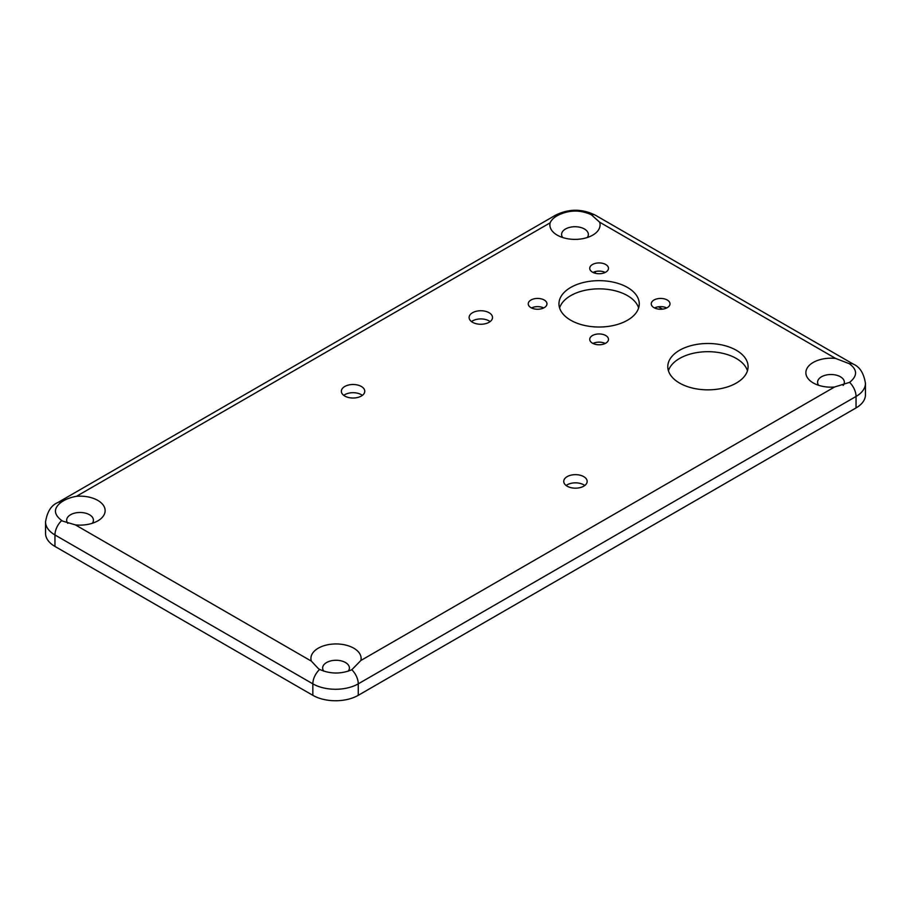 <?xml version="1.0" encoding="UTF-8"?>
<svg xmlns="http://www.w3.org/2000/svg" width="911" height="911" viewBox="0 0 911 911"><rect width="100%" height="100%" fill="white"/><g stroke="black" fill="none" stroke-linecap="round" stroke-linejoin="round"><path stroke-width="1.37" d="M583.735 476.635A11.706 6.764 0 0 0 570.969 475.166A11.706 6.764 0 0 0 563.738 481.407A11.706 6.764 0 0 0 567.166 486.189A11.706 6.764 0 0 0 579.931 487.658A11.706 6.764 0 0 0 587.162 481.407A11.706 6.764 0 0 0 583.735 476.635M584.76 485.506A11.706 6.764 0 0 0 583.735 484.823A11.706 6.764 0 0 0 566.141 485.506M361.337 386.48A11.706 6.764 0 0 0 348.571 385.011A11.706 6.764 0 0 0 341.352 391.263A11.706 6.764 0 0 0 344.779 396.046A11.706 6.764 0 0 0 357.545 397.503A11.706 6.764 0 0 0 364.764 391.263A11.706 6.764 0 0 0 361.337 386.48M362.373 395.363A11.706 6.764 0 0 0 361.337 394.679A11.706 6.764 0 0 0 343.743 395.363M489.093 312.724A11.706 6.764 0 0 0 476.339 311.255A11.706 6.764 0 0 0 469.108 317.506A11.706 6.764 0 0 0 472.536 322.278A11.706 6.764 0 0 0 485.301 323.747A11.706 6.764 0 0 0 492.521 317.506A11.706 6.764 0 0 0 489.093 312.724M490.129 321.594A11.706 6.764 0 0 0 489.093 320.911A11.706 6.764 0 0 0 471.499 321.594M667.251 300.015A9.372 5.409 0 0 0 657.036 298.842A9.372 5.409 0 0 0 651.251 303.841A9.372 5.409 0 0 0 653.996 307.667A9.372 5.409 0 0 0 664.21 308.84A9.372 5.409 0 0 0 669.995 303.841A9.372 5.409 0 0 0 667.251 300.015M666.738 307.941A9.372 5.409 0 0 0 654.508 307.941M605.735 264.509A9.372 5.409 0 0 0 595.521 263.336A9.372 5.409 0 0 0 589.736 268.324A9.372 5.409 0 0 0 592.48 272.15A9.372 5.409 0 0 0 602.695 273.323A9.372 5.409 0 0 0 608.48 268.324A9.372 5.409 0 0 0 605.735 264.509M605.223 272.423A9.372 5.409 0 0 0 592.993 272.423M544.22 300.015A9.372 5.409 0 0 0 534.005 298.842A9.372 5.409 0 0 0 528.232 303.841A9.372 5.409 0 0 0 530.976 307.667A9.372 5.409 0 0 0 541.18 308.84A9.372 5.409 0 0 0 546.964 303.841A9.372 5.409 0 0 0 544.22 300.015M543.708 307.941A9.372 5.409 0 0 0 531.477 307.941M605.735 335.533A9.372 5.409 0 0 0 595.521 334.36A9.372 5.409 0 0 0 589.736 339.359A9.372 5.409 0 0 0 592.48 343.185A9.372 5.409 0 0 0 602.695 344.358A9.372 5.409 0 0 0 608.48 339.359A9.372 5.409 0 0 0 605.735 335.533M605.223 343.458A9.372 5.409 0 0 0 592.993 343.458M627.497 287.455A40.152 23.185 0 0 0 583.746 282.421A40.152 23.185 0 0 0 558.955 303.841A40.152 23.185 0 0 0 570.719 320.228A40.152 23.185 0 0 0 614.47 325.261A40.152 23.185 0 0 0 639.26 303.841A40.152 23.185 0 0 0 627.497 287.455M638.622 307.941A40.152 23.185 0 0 0 627.497 295.642A40.152 23.185 0 0 0 587.094 289.914A40.152 23.185 0 0 0 559.593 307.941M736.327 350.279A40.152 23.185 0 0 0 692.576 345.258A40.152 23.185 0 0 0 667.786 366.677A40.152 23.185 0 0 0 679.549 383.064A40.152 23.185 0 0 0 723.3 388.086A40.152 23.185 0 0 0 748.09 366.677A40.152 23.185 0 0 0 736.327 350.279M747.453 370.777A40.152 23.185 0 0 0 736.327 358.478A40.152 23.185 0 0 0 695.924 352.751A40.152 23.185 0 0 0 668.423 370.777M813.216 382.927L813.216 382.927A25.098 14.485 180 0 1 808.786 365.915A25.098 14.485 180 0 1 835.649 358.456L849.246 363.671C857.536 369.684 857.65 375.913 849.576 382.358L834.51 387.027A25.098 14.485 180 0 1 813.216 382.927M843.165 385.421A13.38 7.732 0 0 0 844.349 382.244A13.38 7.732 0 0 0 840.432 376.778A13.38 7.732 0 0 0 825.844 375.104A13.38 7.732 0 0 0 817.577 382.244A13.38 7.732 0 0 0 818.682 385.319M318.668 668.902L311.368 661.135A25.098 14.485 180 0 1 324.293 645.626A25.098 14.485 180 0 1 353.764 648.188A25.098 14.485 180 0 1 360.87 660.486L351.805 669.744C341.01 674.208 330.283 674.106 319.636 669.437L318.668 668.902M348.207 671.191A13.38 7.732 0 0 0 349.403 668.002A13.38 7.732 0 0 0 345.485 662.536A13.38 7.732 0 0 0 330.898 660.862A13.38 7.732 0 0 0 322.642 668.002A13.38 7.732 0 0 0 323.815 671.168M62.677 521.115L61.754 520.545C53.464 514.294 53.35 508.144 61.424 502.098C65.433 499.308 70.454 497.372 76.49 496.301A25.098 14.485 180 0 1 97.784 500.401A25.098 14.485 180 0 1 97.784 520.887A25.098 14.485 180 0 1 75.351 524.873L62.677 521.115M92.318 523.278A13.38 7.732 0 0 0 93.423 520.204A13.38 7.732 0 0 0 89.494 514.738A13.38 7.732 0 0 0 74.918 513.064A13.38 7.732 0 0 0 66.651 520.204A13.38 7.732 0 0 0 67.813 523.347M557.236 235.14L557.236 235.14A25.098 14.485 180 0 1 550.13 222.842C551.44 219.688 554.457 216.977 559.195 214.711C569.99 209.849 580.717 209.872 591.364 214.78L599.632 222.193A25.098 14.485 180 0 1 592.719 235.14A25.098 14.485 180 0 1 557.236 235.14M587.253 237.532A13.38 7.732 0 0 0 588.358 234.457A13.38 7.732 0 0 0 584.441 228.991A13.38 7.732 0 0 0 569.853 227.317A13.38 7.732 0 0 0 561.597 234.457A13.38 7.732 0 0 0 562.702 237.532M849.246 363.671A13.38 7.732 -60 0 1 853.265 364.104C859.733 366.78 863.799 373.203 865.45 383.337A32.124 18.539 0 0 1 856.044 396.456L856.044 407.923L358.262 695.321L358.262 683.842L856.044 396.456A13.38 7.732 -120 0 0 849.576 382.358M351.805 669.744A13.38 7.732 60 0 1 358.262 683.842A32.124 18.539 0 0 1 312.837 683.842L312.837 695.321L54.956 546.429L54.956 534.962L312.837 683.842A13.38 7.732 -60 0 1 319.636 669.437M856.044 407.923A32.124 18.539 0 0 0 865.45 394.816L865.45 383.337M312.837 695.321A32.124 18.539 0 0 0 358.262 695.321M61.754 520.545A13.38 7.732 120 0 0 54.956 534.962A32.124 18.539 0 0 1 45.55 521.844L45.55 533.322A32.124 18.539 0 0 0 54.956 546.429M658.437 306.779L662.525 309.136M360.87 660.486L834.51 387.027M835.649 358.456L599.632 222.193M550.13 222.842L76.49 496.301M75.351 524.873L311.368 661.135M559.195 214.711A13.38 7.732 -120 0 0 555.505 215.212C568.806 208.608 582.095 208.608 595.395 215.212A13.38 7.732 120 0 0 591.364 214.78M45.55 521.844C47.201 511.697 51.267 505.286 57.735 502.599A13.38 7.732 60 0 1 61.424 502.098M595.293 273.266L595.395 271.558M123.6 586.058L127.654 588.404M265.556 668.014L269.61 670.359M57.735 502.599L555.505 215.212M595.395 215.212L853.265 364.104M501.836 612.42L497.782 614.766M691.107 503.145L687.053 505.491"/></g></svg>

